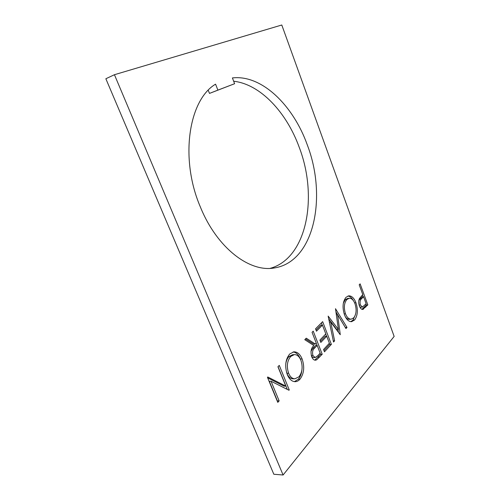 <?xml version="1.0" encoding="UTF-8"?>
<svg xmlns="http://www.w3.org/2000/svg" width="500" height="500" viewBox="0 0 500 500"><rect width="100%" height="100%" fill="white"/><g stroke="black" fill="none" stroke-linecap="round" stroke-linejoin="round"><path stroke-width="0.75" d="M307.238 144.756C293.331 105.744 262 74.406 232.4 77.938L234.613 83.719L217.887 90.119L215.569 84.169C188.675 99.944 179.587 158.537 200.3 206.812C217.119 248.5 250.025 272.712 274.55 267.919C314.275 261.681 327.337 196.894 307.238 144.756M270.181 268.356C307.075 258.206 318.331 196.769 299.15 147.106C286.65 112.7 260.606 84.213 233.663 81.237M346.031 297.306L348.725 295.844C351.694 295.769 354.1 298.05 355.944 302.7C358.194 309.825 357.744 315.587 354.6 319.981L351.594 321.681C348.694 321.725 346.319 319.438 344.481 314.825C342.175 307.413 342.694 301.575 346.031 297.306M289.725 353.981L293.919 351.825C297.387 351.819 300.119 354.194 302.113 358.944C304.775 366.912 304.062 373.663 299.988 379.206C298.587 380.763 297.019 381.594 295.287 381.688C291.944 381.625 289.281 379.256 287.3 374.588C284.575 366.256 285.381 359.387 289.725 353.981M394.144 336.419L281.788 25L114.438 74.713L283.094 475L394.144 336.419M285.806 386.119L277.925 366.75L279.275 365.387L289.25 389.95L288.975 390.25L271.062 381.256L279.144 400.894L277.775 402.369L267.45 377.319L267.769 376.994L285.806 386.119L284.062 386.156L267.688 377.887M312.062 332.325L313.225 331.156L322.219 354.263L316.656 359.831L315.438 360.213C313.875 360.194 312.638 359.038 311.719 356.737C310.344 351.781 311.062 348.05 313.869 345.544L304.769 339.681L306.256 338.181L315.306 344.044L316.244 343.069L312.062 332.325M315.538 328.825L322.65 321.65L331.375 344.35L324.462 351.831L323.556 349.494L329.4 343.212L326.712 336.238L320.819 342.438L319.906 340.081L325.819 333.906L322.438 325.125L316.462 331.2L315.538 328.825M335.494 308.7L347.006 327.431L345.962 328.556L337.625 314.75L340.269 334.725L330.719 322.013L334.619 340.844L333.525 342.025L328.15 316.106L338.394 329.4L335.494 308.7M359.2 284.794L360.131 283.856L367.831 304.894L362.775 309.425C361.4 309.444 360.281 308.312 359.425 306.025C358.425 303.131 358.456 300.6 359.525 298.431L362.781 294.562L359.2 284.794M114.438 74.713L105.856 78.75L273.831 474.25L283.094 475M208.25 90.288L209.481 93.406L217.887 90.119M234.613 83.719L209.481 93.406M278.025 366.65L287.275 389.394M288.412 389.963L289.25 389.95M279.144 400.894L277.387 400.9L269.312 381.3L271.062 381.256M293.069 351.95C296.188 352.381 298.631 354.744 300.406 359.031L302.113 358.944M300.406 359.031L300.681 359.762M301.887 370.181C301.438 374.038 300.231 377.062 298.269 379.256L299.988 379.206M298.269 379.256L294.425 381.637M286.544 372.381L286.881 373.288L288.612 373.225C290.175 376.912 292.281 378.769 294.931 378.787L298.944 376.819C302.356 372.331 303.006 366.8 300.887 360.238C299.275 356.438 297.087 354.562 294.312 354.613L292.6 354.712L289.056 356.512C287.406 358.194 286.312 360.6 285.781 363.725M286.881 373.288C288.444 376.969 290.556 378.819 293.206 378.837L294.931 378.787M289.056 356.512L290.775 356.419C287.144 360.788 286.419 366.388 288.612 373.225M294.312 354.613L290.775 356.419M316.169 343.144L317.069 345.45M320.094 353.212L320.538 354.356L322.219 354.263M320.538 354.356L314.969 359.919L316.656 359.831M314.969 359.919L314.594 360.1M305.525 338.925L313.625 344.156L315.306 344.044M311.569 356.337L313.512 357.631L315.2 357.544L317.775 355.7L320.169 353.131L317.169 345.444L314.8 347.881C312.744 349.456 312.106 351.994 312.894 355.494L315.2 357.544M317.169 345.444L315.494 345.55L313.119 347.987L310.975 351.3M311.325 355.581L312.894 355.494M321.413 322.9L322.275 325.144M325.7 334.031L326.556 336.25M329.281 343.338L329.712 344.462L331.375 344.35M329.712 344.462L323.994 350.631M320.369 341.275L325.056 336.362L326.712 336.238M316.025 330.081L320.781 325.275L322.438 325.125M335.944 311.925L345.381 327.569L347.006 327.431M336.362 314.875L337.625 314.75M338.038 329.425L338.444 332.294M329.4 322.131L330.719 322.013M333.3 340.931L334.619 340.844M328.719 318.844L336.756 329.531L338.394 329.4M354.637 302.838L355.944 302.7M355.45 314.637L352.994 320.125L354.6 319.981M352.994 320.125L350.756 321.662M347.944 296.025C349.956 296.3 351.725 297.769 353.256 300.444M344.156 313.906L345.487 313.775C346.987 317.494 348.913 319.288 351.256 319.15L353.731 317.825C356.369 314.275 356.788 309.569 354.988 303.706C353.5 299.981 351.562 298.169 349.175 298.275L347.575 298.456L345.294 299.681L343.338 303.194M345.363 316.85C346.694 318.637 348.119 319.456 349.637 319.3L351.256 319.15M345.294 299.681L346.9 299.5C344.106 302.938 343.638 307.694 345.487 313.775M349.175 298.275L346.9 299.5M362.506 294.844L363.212 296.762M365.869 304.012L366.25 305.056L367.831 304.894M366.25 305.056L361.969 309.325M362.137 309.375L363.394 309.25M359.712 306.725L360.85 307.219L362.438 307.056L366.138 303.725L363.569 296.725L361.75 298.569C360.119 299.769 359.656 301.919 360.363 305.019L362.438 307.056M363.569 296.725L361.994 296.9L358.806 300.569M359.137 305.144L360.363 305.019M360.169 298.744L361.75 298.569M318 357.094L319.688 357.006M313.119 347.987L314.8 347.881M364.263 307.2L365.844 307.044"/></g></svg>
